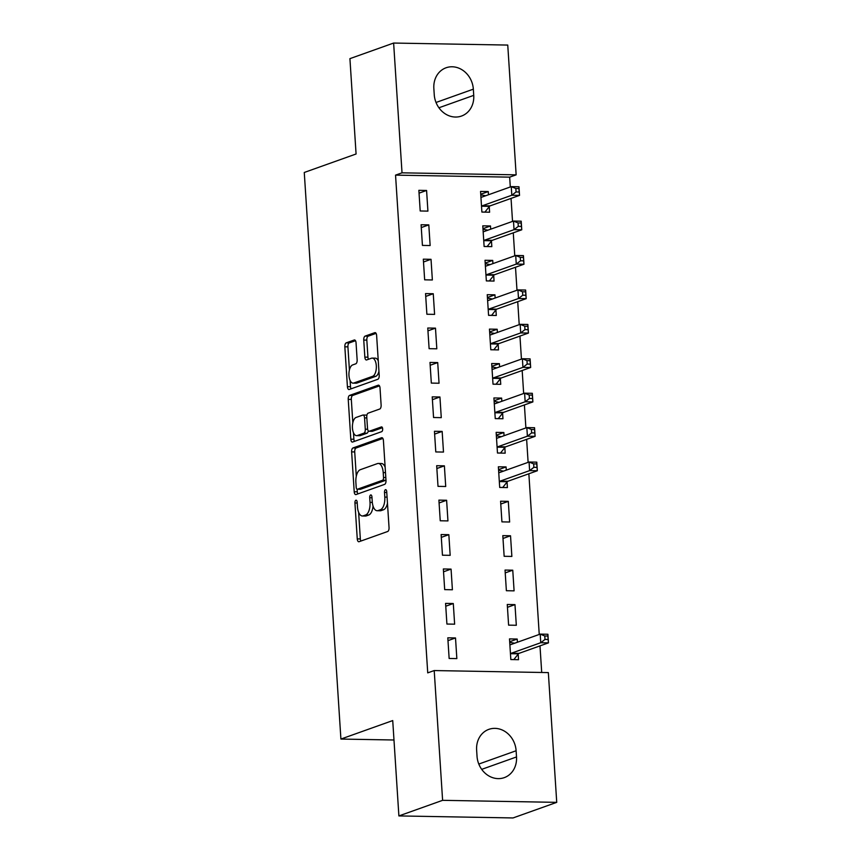 <?xml version="1.0" encoding="UTF-8"?>
<svg xmlns="http://www.w3.org/2000/svg" width="861" height="861" viewBox="0 0 861 861"><rect width="100%" height="100%" fill="white"/><g stroke="black" fill="none" stroke-linecap="round" stroke-linejoin="round"><path stroke-width="1.29" d="M355.894 500.23A2.4 1.119 -89 0 0 354.936 502.985L357.261 538.889A3.422 1.604 -89 0 0 358.789 541.752A3.422 1.604 -89 0 0 359.069 541.698L387.676 531.495A3.422 1.604 -89 0 0 389.043 527.556L386.718 491.653A2.4 1.119 -89 0 0 385.653 489.651A2.4 1.119 -89 0 0 385.459 489.683A2.4 1.119 -89 0 0 384.501 492.449L384.802 497.088A10.967 5.134 -89 0 1 380.411 509.723L378.033 510.573A10.967 5.134 -89 0 1 377.129 510.724A10.967 5.134 -89 0 1 372.243 501.576L371.941 496.926A2.4 1.119 -89 0 0 370.876 494.924A2.4 1.119 -89 0 0 370.682 494.957A2.4 1.119 -89 0 0 369.713 497.723L370.015 502.361A10.967 5.134 -89 0 1 365.634 514.986L363.245 515.836A10.967 5.134 -89 0 1 362.352 515.987A10.967 5.134 -89 0 1 357.466 506.838L357.164 502.2A2.4 1.119 -89 0 0 356.088 500.198A2.4 1.119 -89 0 0 355.894 500.23M356.045 342.807A3.422 1.604 -89 0 0 354.517 339.955A3.422 1.604 -89 0 0 354.237 339.998L346.208 342.861A3.422 1.604 -89 0 0 344.841 346.811L347.413 386.675A3.422 1.604 -89 0 0 348.942 389.538A3.422 1.604 -89 0 0 349.222 389.484L377.828 379.281A3.422 1.604 -89 0 0 379.206 375.342L376.623 335.467A3.422 1.604 -89 0 0 375.095 332.615A3.422 1.604 -89 0 0 374.815 332.658L365.118 336.113A3.422 1.604 -89 0 0 363.751 340.063L364.849 357.121A3.422 1.604 -89 0 0 366.377 359.984A3.422 1.604 -89 0 0 366.657 359.941L371.468 358.219A9.17 4.283 -89 0 1 372.21 358.101A9.17 4.283 -89 0 1 376.343 366.538A9.17 4.283 -89 0 1 372.641 376.3L353.806 383.016A9.17 4.283 -89 0 1 353.053 383.145A9.17 4.283 -89 0 1 348.931 374.696A9.17 4.283 -89 0 1 352.633 364.935L355.776 363.816A3.422 1.604 -89 0 0 357.143 359.876L356.045 342.807M510.304 186.977L509.669 177.151L395.543 175.127L427.734 672.871L434.213 670.558L548.339 672.592L556.733 802.355L442.608 800.332L434.213 670.558M395.543 175.127L402.022 172.824L393.628 43.05L507.753 45.073L516.148 174.848L402.022 172.824M556.733 802.355L513.016 817.95L398.891 815.927L392.724 720.571L340.913 739.061L304.267 172.469L356.077 153.99L349.921 58.645L393.628 43.05M398.891 815.927L442.608 800.332M352.999 447.946A3.422 1.604 -89 0 0 351.632 451.885L354.215 491.76A3.422 1.604 -89 0 0 355.744 494.612A3.422 1.604 -89 0 0 356.024 494.569L384.63 484.366A3.422 1.604 -89 0 0 385.997 480.416L383.414 440.552A3.422 1.604 -89 0 0 381.886 437.689A3.422 1.604 -89 0 0 381.606 437.732L352.999 447.946L356.088 448A3.422 1.604 -89 0 0 354.721 451.939L356.293 476.294M350.814 439.218L348.231 399.343A3.422 1.604 -89 0 1 349.609 395.403L378.216 385.201A3.422 1.604 -89 0 1 378.496 385.147A3.422 1.604 -89 0 1 380.024 388.01L381.122 405.068A3.422 1.604 -89 0 1 379.755 409.018L368.153 413.151A3.422 1.604 -89 0 0 366.775 417.101L367.518 428.423A3.422 1.604 -89 0 0 369.046 431.275A3.422 1.604 -89 0 0 369.315 431.232L381.401 426.927A2.4 1.119 -89 0 1 381.595 426.895A2.4 1.119 -89 0 1 382.671 429.101A2.4 1.119 -89 0 1 381.703 431.652L352.623 442.027A3.422 1.604 -89 0 1 352.343 442.08A3.422 1.604 -89 0 1 350.814 439.218L353.893 439.271L353.473 432.739M340.913 739.061L393.972 739.997M428.8 224.882L421.094 224.753L422.428 245.407L430.145 245.536L428.8 224.882L421.277 227.573M490.705 229.187L490.49 225.98L482.784 225.84L484.119 246.494L491.825 246.633L491.47 241.058M433.255 293.73L425.549 293.59L426.884 314.243L434.59 314.383L433.255 293.73L425.732 296.421M495.15 298.024L494.946 294.828L487.24 294.688L488.574 315.341L496.28 315.481L495.925 309.906M437.711 362.578L429.994 362.438L431.329 383.091L439.045 383.231L437.711 362.578L430.177 365.258M499.606 366.872L499.402 363.665L491.685 363.536L493.019 384.189L500.736 384.318L500.37 378.754M442.156 431.415L434.45 431.286L435.784 451.939L443.49 452.068L442.156 431.415L434.633 434.105M504.062 435.72L503.846 432.513L496.14 432.373L497.475 453.026L505.181 453.166L504.826 447.591M446.611 500.263L438.906 500.123L440.24 520.776L447.946 520.916L446.611 500.263L439.088 502.953M508.302 501.36L500.585 501.22L501.931 521.874L509.637 522.014L508.302 501.36L500.768 504.04M451.067 569.11L443.35 568.97L444.685 589.624L452.402 589.763L451.067 569.11L443.533 571.79M512.758 570.197L505.041 570.068L506.376 590.721L514.092 590.85L512.758 570.197L505.224 572.888M455.512 637.947L447.806 637.818L449.141 658.471L456.847 658.6L455.512 637.947L447.989 640.638M517.418 642.241L517.203 639.045L509.497 638.905L510.831 659.558L518.537 659.698L518.182 654.123M541.709 672.473L539.987 645.89M539.244 634.46L528.858 473.776M528.116 462.346L526.631 439.358M525.888 427.928L524.403 404.928M523.66 393.509L522.175 370.51M521.443 359.08L519.947 336.091M519.215 324.662L517.73 301.673M516.987 290.243L515.502 267.244M514.76 255.814L513.274 232.825M512.532 221.395L511.047 198.407M514.975 604.626L507.269 604.487L508.603 625.14L516.32 625.28L514.975 604.626L507.452 607.306M453.295 603.529L445.578 603.389L446.913 624.042L454.63 624.182L453.295 603.529L445.761 606.209M510.53 535.779L502.813 535.639L504.148 556.292L511.864 556.432L510.53 535.779L502.996 538.469M448.839 534.681L441.123 534.552L442.457 555.205L450.174 555.334L448.839 534.681L441.306 537.372M506.279 470.138L506.074 466.931L498.368 466.802L499.703 487.455L507.409 487.584L507.054 482.02M444.384 465.844L436.678 465.704L438.012 486.357L445.718 486.497L444.384 465.844L436.861 468.524M501.834 401.291L501.629 398.094L493.913 397.954L495.247 418.607L502.964 418.747L502.598 413.172M439.939 396.996L432.222 396.856L433.557 417.51L441.273 417.65L439.939 396.996L432.405 399.687M497.378 332.454L497.174 329.246L489.457 329.106L490.792 349.76L498.508 349.9L498.142 344.325M435.483 328.149L427.766 328.019L429.112 348.673L436.818 348.802L435.483 328.149L427.949 330.839M492.922 263.606L492.718 260.409L485.012 260.27L486.347 280.923L494.053 281.063L493.697 275.488M431.027 259.312L423.321 259.172L424.656 279.825L432.362 279.965L431.027 259.312L423.504 261.992M488.478 194.758L488.273 191.562L480.556 191.422L481.891 212.075L489.608 212.215L489.242 206.64M426.582 190.464L418.866 190.324L420.2 210.977L427.917 211.117L426.582 190.464L419.049 193.155M433.847 88.457A22.343 19.448 -109.6 0 1 446.084 67.771A22.343 19.448 -109.6 0 1 473.335 89.157L473.733 95.356A22.343 19.448 -109.6 0 1 461.496 116.052A22.343 19.448 -109.6 0 1 434.245 94.656L433.847 88.457M509.669 177.151L516.148 174.848M516.514 756.948A22.343 19.448 -109.6 0 1 504.277 777.634A22.343 19.448 -109.6 0 1 477.026 756.249L476.628 750.049A22.343 19.448 -109.6 0 1 488.865 729.353A22.343 19.448 -109.6 0 1 516.116 750.749L516.514 756.948L481.708 769.357M517.203 639.045L509.68 641.736M506.074 466.931L498.551 469.622M503.846 432.513L496.323 435.203M501.629 398.094L494.096 400.774M499.402 363.665L491.868 366.355M497.174 329.246L489.64 331.937M494.946 294.828L487.412 297.508M492.718 260.409L485.195 263.089M490.49 225.98L482.967 228.671M488.273 191.562L480.739 194.242M362.352 515.987L365.441 516.04A10.967 5.134 -89 0 0 366.334 515.89L363.245 515.836M373.05 506.074A10.967 5.134 -89 0 1 368.712 515.039L366.334 515.89M377.129 510.724L380.218 510.777A10.967 5.134 -89 0 0 381.111 510.627L378.033 510.573M387.472 503.201A10.967 5.134 -89 0 1 383.5 509.777L381.111 510.627M358.628 512.338L360.339 538.943A3.422 1.604 -89 0 0 360.888 541.052M382.865 438.443L356.088 448M357.132 489.231L357.293 491.814A3.422 1.604 -89 0 0 357.842 493.913M356.196 487.251A2.4 1.119 -89 0 0 357.261 489.242A2.4 1.119 -89 0 0 357.466 489.209L382.575 480.255A2.4 1.119 -89 0 0 383.532 477.5L383.21 472.592A10.967 5.134 -89 0 0 378.323 463.444A10.967 5.134 -89 0 0 377.43 463.595L360.264 469.719A10.967 5.134 -89 0 0 355.884 482.343L356.196 487.251M360.156 489.263A2.4 1.119 -89 0 0 360.35 489.306A2.4 1.119 -89 0 0 360.544 489.263L357.466 489.209M385.976 480.094A2.4 1.119 -89 0 1 385.653 480.309L360.544 489.263M385.136 467.157A10.967 5.134 -89 0 0 381.412 463.498L378.323 463.444M352.827 422.762L351.32 399.407L348.231 399.343M379.475 385.9L352.687 395.457A3.422 1.604 -89 0 0 351.32 399.407M371.844 431.275A3.422 1.604 -89 0 0 372.124 431.339A3.422 1.604 -89 0 0 372.404 431.286L382.424 427.713M356.11 417.445A9.17 4.283 -89 0 0 352.407 427.207A9.17 4.283 -89 0 0 356.529 435.655A9.17 4.283 -89 0 0 357.283 435.526L363.912 433.158A3.422 1.604 -89 0 0 365.29 429.219L364.558 417.897A3.422 1.604 -89 0 0 363.03 415.034A3.422 1.604 -89 0 0 362.75 415.088L356.11 417.445M356.529 435.655L359.618 435.709A9.17 4.283 -89 0 0 360.361 435.58L357.283 435.526M368.293 430.866A3.422 1.604 -89 0 1 367.001 433.212L360.361 435.58M366.851 415.508A3.422 1.604 -89 0 0 366.108 415.088L363.03 415.034M353.893 439.271A3.422 1.604 -89 0 0 354.452 441.381M353.053 383.145L356.142 383.199A9.17 4.283 -89 0 0 356.885 383.07L353.806 383.016M378.937 371.317A9.17 4.283 -89 0 1 375.719 376.354L356.885 383.07M378.259 360.845A9.17 4.283 -89 0 0 375.299 358.154L372.21 358.101M376.074 333.368L368.207 336.167A3.422 1.604 -89 0 0 366.829 340.117L367.938 357.175A3.422 1.604 -89 0 0 368.486 359.285M350.093 380.454L350.502 386.729A3.422 1.604 -89 0 0 351.051 388.838M355.496 340.708L349.297 342.915A3.422 1.604 -89 0 0 347.919 346.865L349.415 369.972M513.834 659.612L518.408 653.843A3.487 1.636 91 0 1 518.989 653.37L548.457 642.866L540.751 642.726L540.191 634.116L510.724 644.631A3.487 1.636 91 0 1 510.444 644.685A3.487 1.636 91 0 1 510.11 644.598L509.852 644.48M510.831 659.526L513.931 659.58M509.712 642.317L514.641 643.232M544.776 635.988L540.191 634.116L547.908 634.256L548.457 642.866L547.865 636.042L544.776 635.988L545.002 639.432L548.091 639.486M510.465 653.994L510.691 653.703A3.487 1.636 91 0 1 511.283 653.241L540.751 642.726L545.002 639.432M547.908 634.256L547.865 636.042M502.706 487.509L507.28 481.729A3.487 1.636 91 0 1 507.861 481.267L537.329 470.752L529.623 470.612L529.063 462.013L499.595 472.528A3.487 1.636 91 0 1 499.315 472.571A3.487 1.636 91 0 1 498.971 472.485L498.723 472.366M499.703 487.423L502.802 487.477M498.584 470.203L503.513 471.128M533.648 463.885L529.063 462.013L536.78 462.153L537.329 470.752L536.737 463.939L533.648 463.885L533.874 467.329L536.952 467.383M499.337 481.88L499.563 481.59A3.487 1.636 91 0 1 500.155 481.127L529.623 470.612L533.874 467.329M536.78 462.153L536.737 463.939M500.478 453.08L505.052 447.311A3.487 1.636 91 0 1 505.633 446.837L535.101 436.333L527.395 436.193L526.835 427.594L497.367 438.098A3.487 1.636 91 0 1 497.088 438.152A3.487 1.636 91 0 1 496.754 438.066L496.496 437.948M497.475 452.994L500.575 453.047M496.356 435.784L501.285 436.699M531.42 429.467L526.835 427.594L534.552 427.723L535.101 436.333L534.509 429.521L531.42 429.467L531.646 432.9L534.735 432.954M497.109 447.462L497.335 447.171A3.487 1.636 91 0 1 497.927 446.708L527.395 436.193L531.646 432.9M534.552 427.723L534.509 429.521M498.261 418.661L502.824 412.882A3.487 1.636 91 0 1 503.416 412.419L532.884 401.915L525.167 401.775L524.607 393.165L495.14 403.68A3.487 1.636 91 0 1 494.86 403.723A3.487 1.636 91 0 1 494.526 403.648L494.268 403.529M495.247 418.575L498.347 418.629M494.128 401.366L499.057 402.281M529.192 395.038L524.607 393.165L532.324 393.305L532.884 401.915L532.281 395.091L529.192 395.038L529.418 398.482L532.507 398.535M494.892 413.032L495.107 412.753A3.487 1.636 91 0 1 495.699 412.279L525.167 401.775L529.418 398.482M532.324 393.305L532.281 395.091M496.033 384.243L500.596 378.463A3.487 1.636 91 0 1 501.188 378.001L530.656 367.486L522.939 367.356L522.39 358.746L492.922 369.261A3.487 1.636 91 0 1 492.632 369.304A3.487 1.636 91 0 1 492.298 369.218L492.051 369.1M493.019 384.157L496.119 384.21M491.911 366.937L496.829 367.862M526.975 360.619L522.39 358.746L530.096 358.886L530.656 367.486L530.053 360.673L526.975 360.619L527.19 364.063L530.279 364.117M492.664 378.614L492.89 378.323A3.487 1.636 91 0 1 493.471 377.861L522.939 367.356L527.19 364.063M530.096 358.886L530.053 360.673M493.805 349.814L498.368 344.045A3.487 1.636 91 0 1 498.96 343.582L528.428 333.067L520.711 332.927L520.162 324.328L490.695 334.832A3.487 1.636 91 0 1 490.404 334.886A3.487 1.636 91 0 1 490.07 334.8L489.823 334.681M490.792 349.727L493.891 349.781M489.683 332.518L494.612 333.433M524.747 326.201L520.162 324.328L527.868 324.457L528.428 333.067L527.825 326.254L524.747 326.201L524.962 329.634L528.051 329.688M490.436 344.196L490.662 343.905A3.487 1.636 91 0 1 491.244 343.442L520.711 332.927L524.962 329.634M527.868 324.457L527.825 326.254M491.577 315.395L496.14 309.616A3.487 1.636 91 0 1 496.732 309.153L526.2 298.649L518.494 298.509L517.935 289.899L488.467 300.414A3.487 1.636 91 0 1 488.187 300.457A3.487 1.636 91 0 1 487.843 300.381L487.595 300.263M488.564 315.309L491.674 315.363M487.455 298.1L492.384 299.015M522.519 291.771L517.935 289.899L525.64 290.039L526.2 298.649L525.608 291.825L522.519 291.771L522.745 295.215L525.823 295.269M488.209 309.766L488.435 309.486A3.487 1.636 91 0 1 489.026 309.024L518.494 298.509L522.745 295.215M525.64 290.039L525.608 291.825M489.349 280.977L493.923 275.197A3.487 1.636 91 0 1 494.505 274.734L523.972 264.219L516.266 264.09L515.707 255.48L486.239 265.995A3.487 1.636 91 0 1 485.959 266.038A3.487 1.636 91 0 1 485.615 265.963L485.367 265.845M486.347 280.89L489.446 280.944M485.227 263.681L490.157 264.596M520.292 257.353L515.707 255.48L523.423 255.62L523.972 264.219L523.38 257.407L520.292 257.353L520.518 260.797L523.596 260.851M485.981 275.348L486.207 275.057A3.487 1.636 91 0 1 486.799 274.594L516.266 264.09L520.518 260.797M523.423 255.62L523.38 257.407M487.132 246.547L491.696 240.779A3.487 1.636 91 0 1 492.288 240.316L521.755 229.801L514.039 229.661L513.479 221.062L484.011 231.566A3.487 1.636 91 0 1 483.731 231.62A3.487 1.636 91 0 1 483.398 231.534L483.139 231.415M484.119 246.461L487.218 246.515M482.999 229.252L487.929 230.178M518.064 222.934L513.479 221.062L521.196 221.191L521.755 229.801L521.153 222.988L518.064 222.934L518.29 226.368L521.379 226.432M483.764 240.929L483.979 240.639A3.487 1.636 91 0 1 484.571 240.176L514.039 229.661L518.29 226.368M521.196 221.191L521.153 222.988M484.904 212.129L489.468 206.349A3.487 1.636 91 0 1 490.06 205.887L519.527 195.382L511.811 195.243L511.251 186.633L481.783 197.147A3.487 1.636 91 0 1 481.503 197.191A3.487 1.636 91 0 1 481.17 197.115L480.922 196.997M481.891 212.043L484.991 212.097M480.782 194.834L485.701 195.748M515.847 188.505L511.251 186.633L518.968 186.772L519.527 195.382L518.925 188.559L515.847 188.505L516.062 191.949L519.151 192.003M481.536 206.5L481.762 206.22A3.487 1.636 91 0 1 482.343 205.757L511.811 195.243L516.062 191.949M518.968 186.772L518.925 188.559M357.218 503.028L354.936 502.985M386.772 492.481L384.501 492.449M371.995 497.755L369.713 497.723M368.712 515.039L365.634 514.986M372.307 502.404L370.015 502.361M383.5 509.777L380.411 509.723M387.073 497.131L384.802 497.088M360.339 538.943L357.261 538.889M382.166 437.743L381.606 437.732M357.293 491.814L354.215 491.76M354.721 451.939L351.632 451.885M385.653 480.309L382.575 480.255M385.814 477.532L383.532 477.5M385.491 472.635L383.21 472.592M352.687 395.457L349.609 395.403M378.765 385.211L378.216 385.201M372.404 431.286L369.315 431.232M367.001 433.212L363.912 433.158M367.615 429.252L365.29 429.219M366.84 417.94L364.558 417.897M375.719 376.354L372.641 376.3M367.938 357.175L364.849 357.121M366.829 340.117L363.751 340.063M368.207 336.167L365.118 336.113M375.374 332.669L374.815 332.658M350.502 386.729L347.413 386.675M347.919 346.865L344.841 346.811M349.297 342.915L346.208 342.861M354.786 340.009L354.237 339.998M516.116 750.749L478.813 764.051M473.335 89.157L436.032 102.47M473.733 95.356L438.927 107.776M518.408 653.843L510.691 653.703M518.989 653.37L511.283 653.241M510.788 644.609L510.11 644.598M507.28 481.729L499.563 481.59M507.861 481.267L500.155 481.127M499.66 472.506L498.971 472.485M505.052 447.311L497.335 447.171M505.633 446.837L497.927 446.708M497.432 438.077L496.754 438.066M502.824 412.882L495.107 412.753M503.416 412.419L495.699 412.279M495.204 403.658L494.526 403.648M500.596 378.463L492.89 378.323M501.188 378.001L493.471 377.861M492.976 369.24L492.298 369.218M498.368 344.045L490.662 343.905M498.96 343.582L491.244 343.442M490.748 334.811L490.07 334.8M496.14 309.616L488.435 309.486M496.732 309.153L489.026 309.024M488.521 300.392L487.843 300.381M493.923 275.197L486.207 275.057M494.505 274.734L486.799 274.594M486.304 265.974L485.615 265.963M491.696 240.779L483.979 240.639M492.288 240.316L484.571 240.176M484.076 231.544L483.398 231.534M489.468 206.349L481.762 206.22M490.06 205.887L482.343 205.757M481.848 197.126L481.17 197.115M360.35 489.306L357.261 489.242M372.124 431.339L369.046 431.275"/></g></svg>
